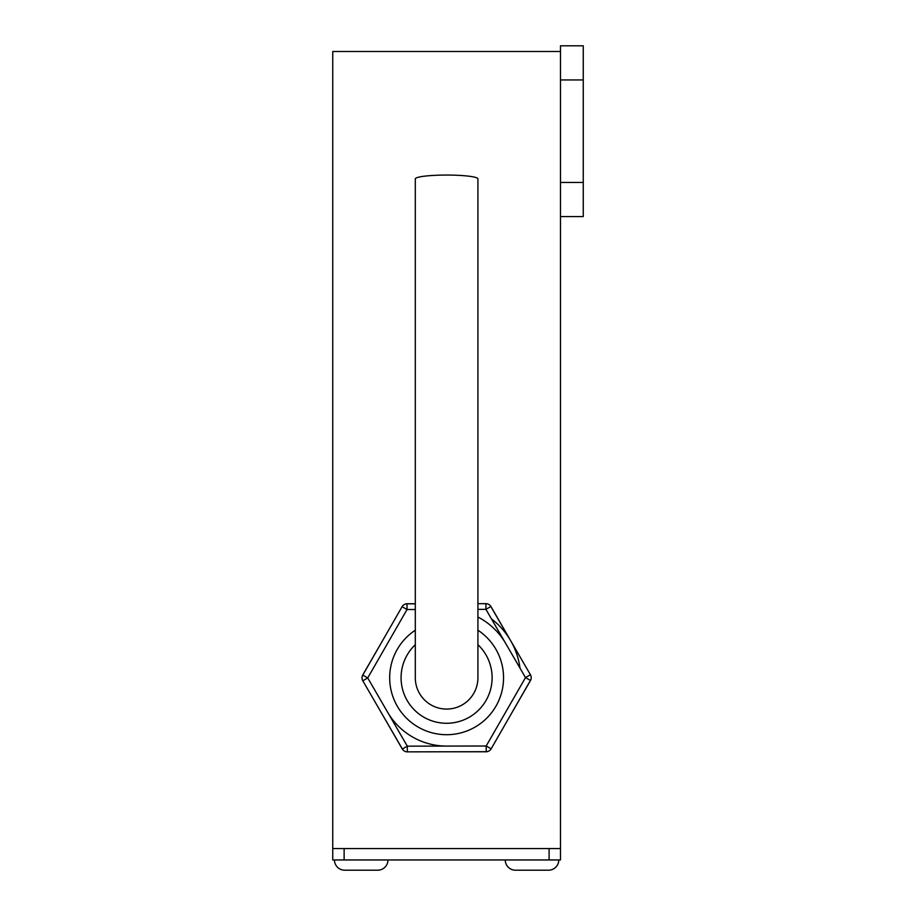 <?xml version="1.0" encoding="UTF-8"?>
<svg xmlns="http://www.w3.org/2000/svg" width="916" height="916" viewBox="0 0 916 916"><rect width="100%" height="100%" fill="white"/><g stroke="black" fill="none" stroke-linecap="round" stroke-linejoin="round"><path stroke-width="1.37" d="M560.477 51.491L332.748 51.491L332.748 848.56L560.477 848.56L560.477 859.952L560.477 182.444L583.252 182.444L583.252 216.6L560.477 216.6M583.252 79.955L560.477 79.955L560.477 45.8L583.252 45.8L583.252 182.444M560.477 79.955L560.477 182.444M477.923 644.692A45.548 45.548 0 0 1 423.925 717.251A45.548 45.548 0 0 1 415.303 644.692M415.303 630.219A56.929 56.929 0 0 0 418.246 727.132A56.929 56.929 0 0 0 495.098 707.621A56.929 56.929 0 0 0 477.923 630.219M382.556 714.835L402.239 748.933A5.691 5.691 0 0 0 404.403 751.063M491.423 618.861A74.013 74.013 0 0 1 519.99 668.107M415.303 609.506L407.025 609.529L402.09 606.69A5.691 5.691 0 0 1 407.013 603.827L407.025 609.529L367.728 677.932L407.311 746.162L486.201 746.002L486.213 751.692L407.322 751.864A5.691 5.691 0 0 1 402.387 749.025L362.805 680.783A5.691 5.691 0 0 1 362.782 675.092L402.09 606.69A5.691 5.691 0 0 1 407.013 603.827L415.303 603.816M404.471 751.109A5.691 5.691 0 0 0 407.322 751.864L407.311 746.162L402.387 749.025M477.923 603.69L485.904 603.667L485.915 609.358L477.923 609.38M490.839 606.507L530.433 674.748L525.498 677.6L485.915 609.358L490.839 606.507A5.691 5.691 0 0 0 485.904 603.667A5.691 5.691 0 0 1 490.839 606.507M530.444 680.439L491.136 748.841A5.691 5.691 0 0 1 486.213 751.692A5.691 5.691 0 0 0 491.136 748.841L486.201 746.002L525.498 677.6L530.444 680.439A5.691 5.691 0 0 0 530.433 674.748A5.691 5.691 0 0 1 530.444 680.439M367.728 677.932L362.805 680.783A5.691 5.691 0 0 1 362.782 675.092L367.728 677.932M531.2 677.68A5.691 5.691 0 0 1 530.433 680.611L510.75 714.709M488.984 750.971A5.691 5.691 0 0 1 486.053 751.773L446.687 751.773M362.026 677.851A5.691 5.691 0 0 1 362.793 674.92L382.476 640.822M404.242 604.56A5.691 5.691 0 0 1 407.173 603.747L415.303 603.747M488.823 604.468A5.691 5.691 0 0 1 490.987 606.598L510.67 640.696M560.477 859.952L549.096 859.952L549.096 848.56L344.13 848.56L344.13 859.952L332.748 859.952L332.748 848.56M549.096 859.952L344.13 859.952M558.771 859.952A10.248 10.248 0 0 1 548.524 870.2L515.502 870.2A10.248 10.248 0 0 1 505.254 859.952M353.015 870.2L369.411 870.2L353.015 870.2M387.972 859.952A10.248 10.248 0 0 1 377.724 870.2L344.702 870.2A10.248 10.248 0 0 1 334.455 859.952M415.303 677.76A31.316 31.316 0 0 0 446.619 709.076A31.316 31.316 0 0 0 477.923 677.76L477.923 178.883A31.316 3.824 0 0 0 446.619 175.059A31.316 3.824 0 0 0 415.303 178.883L415.303 677.76M387.514 712.053A68.322 68.322 0 0 0 446.756 746.082M505.712 643.479A68.322 68.322 0 0 0 477.923 617.04"/></g></svg>
